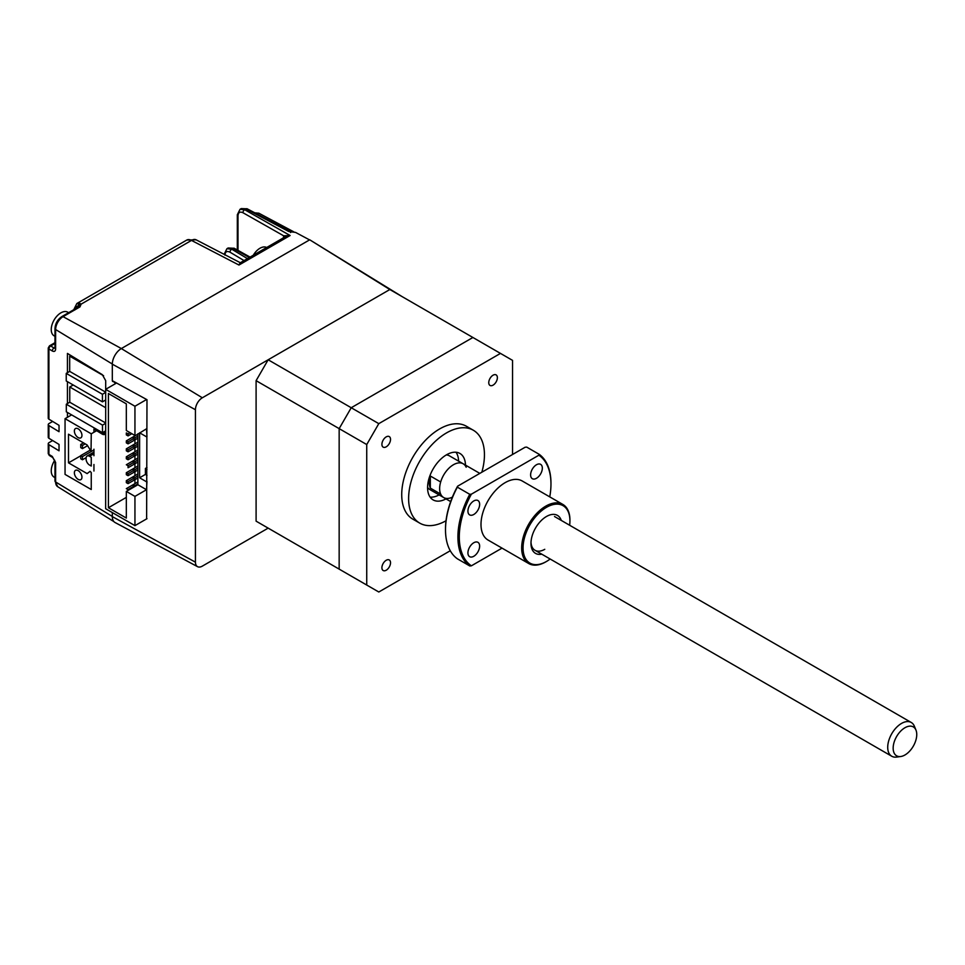 <?xml version="1.0" encoding="UTF-8"?>
<svg xmlns="http://www.w3.org/2000/svg" width="965" height="965" viewBox="0 0 965 965"><rect width="100%" height="100%" fill="white"/><g stroke="black" fill="none" stroke-linecap="round" stroke-linejoin="round"><path stroke-width="1.45" d="M105.643 407.713L69.757 386.989L69.757 402.236L66.308 404.226L66.308 411.814L102.495 432.706L102.495 425.119L105.643 423.309M102.495 432.706L105.643 430.885M66.308 404.226L102.495 425.119M115.293 383.141L115.293 382.333M103.605 375.735L69.685 356.145L69.685 371.392L105.643 392.152M69.685 356.145L70.819 355.494M66.235 373.383L66.235 380.97L102.435 401.862L102.435 394.275L66.235 373.383L69.685 371.392M105.643 392.417L102.435 394.275M105.643 400.005L102.435 401.862M68.503 462.85L87.115 473.598L90.083 471.33L91.253 472.573L91.253 489.52L65.053 474.394L65.053 418.677L91.253 433.804L91.048 451.198L87.115 444.949L68.503 434.202L68.503 462.85L80.746 455.794M78.153 470.618A5.368 3.1 60 0 1 81.663 475.335A5.368 3.1 60 0 1 80.843 479.641A5.368 3.1 60 0 1 78.153 479.376A5.368 3.1 60 0 1 74.655 474.647A5.368 3.1 60 0 1 75.475 470.353A5.368 3.1 60 0 1 78.153 470.618M78.153 428.822A5.368 3.1 60 0 1 81.663 433.55A5.368 3.1 60 0 1 80.843 437.845A5.368 3.1 60 0 1 78.153 437.579A5.368 3.1 60 0 1 74.655 432.863A5.368 3.1 60 0 1 75.475 428.556A5.368 3.1 60 0 1 78.153 428.822M93.943 452.09L87.091 456.047A4.873 2.811 60 0 0 86.09 458.279L86.09 459.075A4.873 2.811 -120 0 0 89.528 465.046L91.253 466.035L91.253 457.277L89.528 456.288L93.943 453.743M65.053 418.677L71.627 414.878M91.253 433.804L96.633 430.692M87.091 456.047A4.873 2.811 60 0 1 89.528 456.288M87.513 445.709L82.459 448.629L82.459 445.444L80.746 444.443L80.746 447.627L82.459 448.629M80.746 444.443L83.497 442.851M82.459 445.444L85.222 443.852M82.459 456.59L80.746 455.589L80.746 458.773L82.459 459.774L82.459 456.59L93.943 449.955M80.746 455.589L89.902 450.305M86.126 457.651L82.459 459.774M146.982 436.506L146.487 428.822L134.943 435.891M137.874 438.182L128.055 443.852L128.055 441.861L133.218 438.87L134.943 439.871L134.943 443.852M137.874 442.163L126.331 448.822L128.055 449.823L128.055 451.813L137.874 446.144L134.943 447.832L134.943 451.813M137.874 450.124L126.331 456.783L128.055 457.784L128.055 459.774L137.874 454.093L134.943 455.794L134.943 459.774M137.874 458.073L126.331 464.744L128.055 465.745L128.055 467.736L137.874 462.054L134.943 463.755L134.943 467.736M137.874 466.035L126.331 472.705L128.055 473.694L128.055 475.685L137.874 470.015L134.943 471.716L134.943 475.685M137.874 477.977L128.055 483.646L128.055 481.656L133.218 478.676L134.943 479.665L134.943 483.646M116.56 383.021L105.643 389.329L134.943 406.241L134.943 435.492L126.331 430.523L126.331 403.853L108.406 393.503L108.406 507.735L126.331 497.385M137.874 481.957L126.331 488.628L128.055 489.617L133.218 486.637L133.906 487.036M134.943 486.432L134.943 485.636L137.874 483.947M137.874 473.996L133.218 476.686L134.943 477.675L137.874 475.986L134.943 477.675L134.943 479.665M128.055 483.646L126.331 482.657L126.331 480.667L128.055 481.656M133.218 478.676L133.218 476.686L126.331 480.667M128.055 473.694L133.218 470.715L134.943 471.716L134.943 469.726L137.874 468.025M128.055 475.685L126.331 474.696L126.331 472.705M128.055 465.745L133.218 462.754L134.943 463.755L134.943 461.765L137.874 460.064M133.218 470.715L133.218 468.725L134.943 469.726M128.055 457.784L133.218 454.792L134.943 455.794L134.943 453.803L137.874 452.115M128.055 459.774L126.331 458.773L126.331 456.783M133.218 462.754L133.218 460.763L134.943 461.765M128.055 449.823L133.218 446.831L134.943 447.832L134.943 445.842L137.874 444.153M128.055 451.813L126.331 450.812L126.331 448.822M133.218 454.792L133.218 452.802L134.943 453.803M134.943 439.871L134.943 437.881L137.874 436.192M128.055 443.852L126.331 442.851L126.331 440.86L128.055 441.861M137.874 434.202L126.331 440.86M133.218 446.831L133.218 444.841L134.943 445.842M131.843 433.695L128.055 435.891L126.331 434.889L126.331 432.911L128.055 433.9L130.118 432.706M128.055 435.891L128.055 433.9M108.406 507.735L126.331 518.072L126.331 491.414L134.943 496.384L146.487 489.725L146.982 481.475M134.943 406.241L146.62 399.498M67.429 372.695L67.429 353.419L102.326 374.661L105.692 380.68L105.643 508.724L134.943 525.635L146.982 518.688M146.982 475.323L145.413 474.418L145.413 468.447L146.982 469.352M146.487 436.783L139.599 432.803L139.599 477.784L145.413 474.418M146.982 467.555L145.413 468.447M139.599 477.784L146.487 481.764M137.874 433.804L137.874 484.744L146.487 489.725M134.943 496.384L134.943 525.635M126.331 491.414L137.874 484.744M133.218 438.87L133.218 436.88L134.943 437.881M133.218 486.637L133.218 484.647L134.943 485.636M69.757 386.989L73.219 384.999M105.643 422.959L69.757 402.236M195.437 409.727A9.747 5.633 -60 0 1 202.324 397.785L389.836 289.524L309.717 239.803L121.325 348.57A12.75 7.358 120 0 0 112.314 364.179L195.437 409.727L195.437 562.161L112.314 516.613L112.314 512.572M401.898 296.484L309.717 239.803M512.536 454.491L512.536 360.367L389.836 289.524L268.161 359.776L256.099 380.668L256.099 521.16L268.161 528.132L202.324 566.129A9.747 5.633 -60 0 1 197.548 566.672A9.747 5.633 -60 0 1 195.437 562.161M197.548 566.672L115.076 522.523A12.75 7.358 -60 0 1 112.314 516.613M112.314 364.179L112.314 380.693L146.982 399.691L146.62 518.893M268.161 359.776L351.224 407.737L339.161 428.629L339.161 569.121L378.799 592.003L450.257 550.75M256.099 380.668L339.161 428.629L351.224 407.737L472.898 337.485L351.224 407.737L378.799 423.647L366.736 444.551L366.736 585.043L378.799 592.003M256.099 521.16L366.736 585.043M268.161 528.132L351.224 576.081L339.161 569.121L339.161 428.629L366.736 444.551M446.023 520.762A53.618 30.952 -60 0 1 419.727 523.114A53.618 30.952 -60 0 1 411.5 480.16A53.618 30.952 -60 0 1 446.53 432.899A53.618 30.952 -60 0 1 473.345 430.245A53.618 30.952 -60 0 1 481.849 472.211M419.727 523.114L412.827 519.146A53.618 30.952 -60 0 1 404.612 476.179A53.618 30.952 -60 0 1 439.642 428.93A53.618 30.952 -60 0 1 466.445 426.265L473.345 430.245M386.217 560.267A6.092 3.522 -60 0 1 389.257 559.965A6.092 3.522 -60 0 1 390.198 564.851A6.092 3.522 -60 0 1 386.217 570.219A6.092 3.522 -60 0 1 383.165 570.52A6.092 3.522 -60 0 1 382.237 565.635A6.092 3.522 -60 0 1 386.217 560.267M493.067 375.192A6.092 3.522 -60 0 1 496.106 374.89A6.092 3.522 -60 0 1 497.047 379.776A6.092 3.522 -60 0 1 493.067 385.144A6.092 3.522 -60 0 1 490.015 385.445A6.092 3.522 -60 0 1 489.086 380.56A6.092 3.522 -60 0 1 493.067 375.192M386.217 436.88A6.092 3.522 -60 0 1 389.257 436.578A6.092 3.522 -60 0 1 390.198 441.463A6.092 3.522 -60 0 1 386.217 446.831A6.092 3.522 -60 0 1 383.165 447.133A6.092 3.522 -60 0 1 382.237 442.26A6.092 3.522 -60 0 1 386.217 436.88M465.48 465.106A26.815 15.476 120 0 0 459.943 453.466A26.815 15.476 120 0 0 446.53 454.792A26.815 15.476 120 0 0 429.015 478.423A26.815 15.476 120 0 0 433.128 499.906A26.815 15.476 120 0 0 445.987 498.881M456.035 452.259A26.815 15.476 -60 0 1 458.592 461.125M466.179 467.253A19.493 11.254 120 0 0 463.176 463.779A19.493 11.254 120 0 0 453.429 464.744A19.493 11.254 120 0 0 440.679 481.981L430.33 476.01A19.493 11.254 120 0 0 430.33 488.109L440.679 494.08A19.493 11.254 120 0 0 443.683 497.554A19.493 11.254 120 0 0 452.38 497.144M427.579 487.373A19.493 11.254 120 0 0 429.895 489.593L443.683 497.554A19.493 11.254 -60 0 1 439.642 488.628A19.493 11.254 -60 0 1 448.146 469.002A19.493 11.254 -60 0 1 463.176 463.779L449.388 455.818A19.493 11.254 120 0 0 446.312 454.925M430.33 488.109L430.33 476.01M439.087 494.9A26.815 15.476 -60 0 1 430.137 497.132M500.473 353.407L378.799 423.647M256.967 213.965A2.437 1.508 -61.9 0 1 257.703 213.362A2.437 1.508 -61.9 0 1 258.946 213.253L258.946 213.253A2.437 1.508 -61.9 0 1 258.97 213.265L293.891 231.902L258.946 213.253L254.736 212.795M48.913 419.172L48.913 348.932A2.437 1.411 180 0 1 48.25 347.967L48.25 418.207A2.437 1.411 0 0 0 48.913 419.172L59.034 425.336L59.034 431.705L48.913 425.541A2.437 1.411 180 0 1 48.25 424.576L48.25 437.314A2.437 1.411 0 0 0 48.913 438.279L59.034 444.431L59.034 450.8L48.913 444.648A2.437 1.411 180 0 1 48.25 443.683A2.437 1.411 180 0 1 48.962 442.682L52.653 440.559M54.957 348.256L54.04 348.015A2.437 1.448 121.3 0 0 52.279 350.971L48.913 348.932A2.437 1.448 -58.7 0 1 50.687 345.977L54.969 343.504M74.245 309.427A2.437 1.411 180 0 1 74.112 308.969L76.85 303.517A9.747 5.633 60 0 1 79.432 303.131A2.437 1.797 99.6 0 0 78.274 306.327L78.877 306.556A2.437 1.93 -29.6 0 1 81.157 304.12L79.962 306.906A2.437 1.411 -120 0 0 78.78 306.81L61.893 316.556A2.437 1.411 60 0 1 63.063 316.653L121.361 348.546A12.678 7.322 -60 0 1 121.361 348.546L309.56 239.899L295.531 232.396L288.812 231.54C290.972 231.672 291.539 231.998 290.525 232.529M244.036 260.574L229.984 252.179A2.437 1.435 -59.1 0 1 231.733 249.211L226.932 248.693L228.15 247.981L233.096 248.427A2.437 1.387 -60.9 0 1 234.278 248.294L228.15 247.981M79.432 303.131L81.157 304.12L191.48 240.418A9.747 5.621 -62.6 0 1 196.148 239.827L186.788 240.044A9.747 5.633 -120 0 1 191.48 240.418L238.97 265.037L240.056 262.878L285.049 236.895L290.127 235.508L238.97 265.037M284.301 237.33A2.437 1.785 18.3 0 0 283.686 235.822L290.127 235.508L244.664 209.719L240.02 209.309L241.25 208.597L246.003 208.947A2.437 1.423 -62.2 0 1 247.185 208.802L241.25 208.597M67.429 417.314L67.429 412.453M67.429 403.587L67.429 381.645M105.692 432.224C105.475 434.491 104.353 435.143 102.326 434.166L93.943 429.051L95.065 428.412M93.943 429.051L93.943 432.248M93.943 449.207L93.943 455.733M93.943 464.491L93.943 471.017M102.326 434.166L105.643 432.248M112.579 380.849L112.579 381.501M115.764 383.491L112.398 380.741M52.773 457.555L49.42 455.516A2.437 1.448 -58.7 0 1 48.913 454.406L52.279 456.445A2.437 1.448 121.3 0 0 52.773 457.555L54.969 461.499L54.969 481.004A2.437 1.411 0 0 0 55.632 481.969L112.314 516.456M48.25 424.576A2.437 1.411 180 0 1 48.962 423.587L52.653 421.452M266.678 247.498A13.643 7.877 120 0 0 262.359 247.221A13.643 7.877 120 0 0 253.288 255.23M54.728 460.269A13.643 7.877 120 0 0 51.543 467.941A13.643 7.877 120 0 0 54.076 477.096L54.969 477.615M68.612 312.684L67.719 312.165A13.643 7.877 120 0 0 63.268 311.816A13.643 7.877 120 0 0 51.543 326.64A13.643 7.877 120 0 0 54.076 335.808L54.969 336.327M893.156 748.165A16.682 9.638 120 0 0 900.743 756.512A16.682 9.638 120 0 0 916.75 734.546A16.682 9.638 120 0 0 915.978 730.131A16.682 9.638 120 0 0 902.818 729.19A16.682 9.638 120 0 0 893.156 748.165M900.743 756.512L896.582 757.079A19.493 11.254 -60 0 1 891.756 756.246A19.493 11.254 -60 0 1 887.716 747.32A19.493 11.254 -60 0 1 896.232 727.694A19.493 11.254 -60 0 1 911.25 722.471A19.493 11.254 -60 0 1 914.386 726.247L915.978 730.131M536.468 478.29A8.287 4.789 120 0 0 541.884 470.992A8.287 4.789 120 0 0 540.617 464.346A8.287 4.789 120 0 0 536.468 464.756A8.287 4.789 120 0 0 531.052 472.066A8.287 4.789 120 0 0 532.33 478.7A8.287 4.789 120 0 0 536.468 478.29M473.791 514.478A8.287 4.789 120 0 0 479.195 507.18A8.287 4.789 120 0 0 477.928 500.533A8.287 4.789 120 0 0 473.791 500.944A8.287 4.789 120 0 0 468.375 508.253A8.287 4.789 120 0 0 469.641 514.888A8.287 4.789 120 0 0 473.791 514.478M473.791 556.274A8.287 4.789 120 0 0 479.195 548.964A8.287 4.789 120 0 0 477.928 542.33A8.287 4.789 120 0 0 473.791 542.74A8.287 4.789 120 0 0 468.375 550.038A8.287 4.789 120 0 0 469.641 556.684A8.287 4.789 120 0 0 473.791 556.274M569.639 525.25A33.148 19.131 120 0 0 569.929 520.859A33.148 19.131 120 0 0 546.492 507.325A33.148 19.131 120 0 0 523.054 547.927A33.148 19.131 120 0 0 546.492 561.461L545.804 561.859A34.125 19.698 -60 0 1 528.736 563.548A34.125 19.698 -60 0 1 523.513 536.202A34.125 19.698 -60 0 1 545.804 506.13A34.125 19.698 -60 0 1 562.86 504.442A34.125 19.698 -60 0 1 569.929 520.063A34.125 19.698 -60 0 1 569.929 520.473M528.736 563.548L488.073 540.062A34.125 19.698 -60 0 1 482.838 512.717A34.125 19.698 -60 0 1 505.129 482.657A34.125 19.698 -60 0 1 522.186 480.968L562.86 504.442M541.763 554.175A21.93 12.666 -60 0 1 530.979 543.343A21.93 12.666 -60 0 1 546.492 516.48L546.492 516.48A21.93 12.666 -60 0 1 561.268 520.412M539.121 454.274L538.88 455.203L471.378 494.177L469.762 494.321L457.35 487.156L457.591 486.215L525.093 447.253L526.709 447.109L539.121 454.274A65.801 37.997 -60 0 1 550.967 483.248A65.801 37.997 -60 0 1 550.967 483.646M549.748 496.879A64.836 37.43 120 0 0 550.967 484.044A64.836 37.43 120 0 0 538.88 455.203M471.378 494.177A64.836 37.43 120 0 0 471.378 565.816L502.029 548.12M457.35 487.156A65.801 37.997 120 0 0 445.504 529.821A65.801 37.997 120 0 0 457.35 558.795L469.762 565.96A65.801 37.997 -60 0 1 469.762 494.321M469.762 565.96L471.378 565.816M445.504 529.411A64.836 37.43 -60 0 1 445.504 529.025A64.836 37.43 -60 0 1 457.591 486.215M531.003 542.306A19.493 11.254 120 0 0 544.767 549.314M545.804 561.859L546.492 561.461A33.148 19.131 120 0 0 550.146 559.012M121.325 348.57L202.324 397.785M52.279 456.445L55.632 462.464L55.632 481.969A10.519 6.067 120 0 0 57.719 486.722L113.93 521.631M48.25 347.967L49.468 345.856A2.437 1.411 60 0 1 50.687 345.977L54.04 348.015L54.969 347.484M224.218 254.133L224.218 254.386A2.437 1.411 180 0 1 224.218 254.133L226.932 248.693M229.984 252.179C226.92 250.719 225.219 251.696 224.905 255.11M247.45 258.608L231.733 249.211L233.096 248.427L249.356 257.498M79.962 306.906L63.063 316.653A10.519 6.067 120 0 0 55.632 329.535L55.632 349.041C55.427 351.308 54.305 351.96 52.279 350.971M74.836 309.97C74.956 307.34 76.114 306.122 78.274 306.327L78.274 307.099M283.445 237.511L283.686 235.822L242.951 212.722A2.437 1.472 -60.4 0 1 244.664 209.719L246.003 208.947L288.812 231.54M242.951 212.722C239.947 211.371 238.307 212.372 238.005 215.726A2.437 1.411 180 0 1 237.318 214.749L240.02 209.309M238.005 215.726L238.005 250.369M112.314 364.022L55.632 329.535A2.437 1.411 -0 0 1 54.969 328.558C55.331 323.444 57.635 319.439 61.893 316.556M55.632 349.041A2.437 1.411 180 0 1 54.969 348.063L55.198 348.172M48.913 438.279L48.913 425.541M49.42 455.516L48.25 453.429A2.437 1.411 0 0 0 48.913 454.406L48.913 444.648M55.632 462.464A2.437 1.411 180 0 1 54.969 461.499M250.068 257.088L234.278 248.294M76.85 303.517L186.788 240.044M240.309 262.721L196.148 239.827M237.318 214.749L237.318 249.983M49.468 345.856L54.969 342.684M54.969 328.558L54.969 348.063M54.969 481.004L57.719 486.722M48.25 453.429L48.25 443.683M290.863 231.853L247.185 208.802M891.756 756.246L535.02 550.279M450.679 501.595L443.683 497.554M911.25 722.471L554.513 516.516M479.822 473.393L463.176 463.779M550.967 484.044L550.967 483.248M445.504 529.025L445.504 529.821M569.929 520.859L569.929 520.063"/></g></svg>
